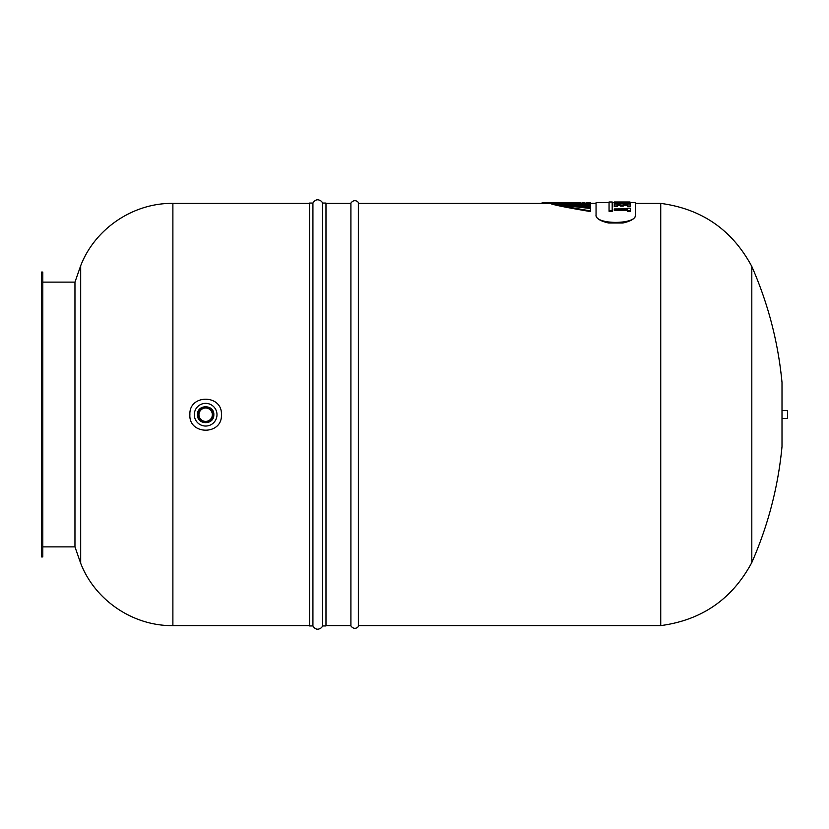 <?xml version="1.0" encoding="UTF-8"?>
<svg xmlns="http://www.w3.org/2000/svg" width="829" height="829" viewBox="0 0 829 829"><rect width="100%" height="100%" fill="white"/><g stroke="black" fill="none" stroke-linecap="round" stroke-linejoin="round"><path stroke-width="1.24" d="M358.366 625.947L358.366 203.053C359.33 202.97 354.936 197.768 350.905 203.053L350.905 625.947C354.936 631.232 359.33 626.03 358.366 625.947M782.006 418.521L787.55 418.521L787.55 410.479L782.006 410.479M312.927 203.053L312.927 625.947L309.569 625.947L309.569 203.053L312.927 203.053C315.248 199.333 318.16 198.805 321.652 201.478L322.626 203.053L322.626 625.947L325.984 625.947L325.984 203.053L322.626 203.053M198.95 414.707A6.705 6.705 0 0 1 209.001 408.904A6.705 6.705 0 0 1 209.001 420.51A6.705 6.705 0 0 1 198.95 414.707M197.81 414.707A7.844 7.844 0 0 1 209.571 407.909A7.844 7.844 0 0 1 209.571 421.495A7.844 7.844 0 0 1 197.81 414.707A7.844 7.844 0 0 0 209.571 421.495A7.844 7.844 0 0 0 209.571 407.909A7.844 7.844 0 0 0 197.81 414.707M198.473 414.707A7.171 7.171 0 0 1 209.229 408.49A7.171 7.171 0 0 1 209.229 420.914A7.171 7.171 0 0 1 198.473 414.707M221.416 414.707C222.545 435.494 188.484 435.256 189.882 414.5C189.022 393.972 222.545 394.21 221.416 414.707M216.991 414.707A11.337 11.337 0 0 0 199.976 404.884A11.337 11.337 0 0 0 199.976 424.521A11.337 11.337 0 0 0 216.991 414.707M627.553 208.949L627.553 208.172L630.444 208.172L630.444 211.271L627.553 211.271L627.553 209.727L614.258 209.727L614.258 208.949L627.553 208.846M630.444 210.597L627.553 210.597M627.553 210.4L614.258 210.4L614.258 209.727M617.159 205.986L617.159 206.659L614.258 206.659L614.258 204.131L620.31 203.768L630.444 204.131L630.444 205.986L627.553 205.986L627.553 204.566L623.211 204.566L623.211 205.437L617.159 204.566L617.159 205.986L614.258 205.986M620.31 205.24L617.159 205.24M623.211 205.437L623.211 206.1L620.31 206.1L620.31 205.437M627.553 205.24L623.211 205.24M630.444 205.986L630.444 206.659L627.553 206.659L627.553 205.986M630.444 202.918L630.444 203.582L614.258 203.582L614.258 201.986L629.999 201.986L624.848 202.183L630.444 202.815L614.258 202.918M629.999 201.986L630.444 202.659L629.418 202.659M621.501 202.659L626.071 201.996L614.258 201.996M612.196 202.659L626.071 202.659L621.501 202.183M612.196 210.618L612.196 211.281L609.056 211.281L609.056 201.986L612.196 201.986L612.196 210.618L609.056 210.618M629.999 202.659L635.439 202.659L635.439 215.488C635.138 218.659 630.973 221.167 622.931 223.001L608.559 223.001C600.528 221.167 596.352 218.659 596.051 215.488L596.051 202.659L609.056 202.659M635.439 214.773C637.304 224.918 594.196 224.928 596.051 214.773M596.051 203.333L596.051 215.488M635.439 215.488L635.439 203.333M751.81 562.539C768.089 525.503 778.162 486.851 782.006 446.582L782.006 382.418C778.162 342.149 768.089 303.497 751.81 266.461C732.204 229.913 701.842 208.887 660.734 203.395L660.734 625.605C701.842 620.113 732.204 599.087 751.81 562.539L751.81 266.461M42.787 282.129L74.962 282.129L74.962 546.871L42.787 546.871M41.45 556.922L41.45 272.078L42.787 272.078L42.787 556.922L41.45 556.922M74.962 546.871L80.682 563.264L80.682 265.736L74.962 282.129M563.388 203.126L559.326 202.659C562.29 203.447 572.673 204.017 590.486 204.38L563.388 202.659M567.564 202.95L590.486 203.924M581.056 202.887L542.156 202.659L542.156 203.333M571.119 203.178L567.564 202.659M576.279 203.416L571.119 202.867M584.891 202.742L582.518 202.836L584.891 202.742M583.17 203.53L576.279 203.074M596.051 203.395L583.17 203.157M590.486 202.659L586.611 202.67L590.486 203.022M590.486 204.38L590.486 205.457C571.658 204.411 561.036 203.478 558.611 202.659L555.14 202.659C557.751 203.665 569.533 204.846 590.486 206.203L590.486 207.509C568.559 205.354 556.539 203.737 554.414 202.659L550.725 202.659C553.119 203.944 566.373 205.893 590.486 208.493L590.486 210.877C565.782 206.742 552.29 204.007 550.01 202.659L543.119 202.659L543.119 203.333L550.01 203.333C552.29 204.68 565.782 207.426 590.486 211.571L590.486 210.877M575.803 205.395L590.486 206.131L590.486 205.457M558.611 203.219L558.611 202.659M554.725 203.395L554.414 203.333C556.539 204.411 568.559 206.027 590.486 208.193L590.486 207.509M554.414 203.333L554.414 202.659M550.01 203.333L550.01 202.659M80.682 563.264C94.931 600.3 133.21 626.185 172.888 625.605L172.888 203.395L309.569 203.395M312.927 625.947C315.248 629.667 318.16 630.195 321.652 627.522L322.626 625.947M197.468 414.707C196.991 425.09 213.975 425.36 213.82 414.956C214.618 404.262 197.012 403.982 197.468 414.707C196.991 425.09 213.975 425.36 213.82 414.956C214.618 404.262 197.012 403.982 197.468 414.707C196.991 425.09 213.975 425.36 213.82 414.956C214.618 404.262 197.012 403.982 197.468 414.707C196.991 425.09 213.975 425.36 213.82 414.956C214.618 404.262 197.012 403.982 197.468 414.707C196.991 425.09 213.975 425.36 213.82 414.956C214.618 404.262 197.012 403.982 197.468 414.707C196.991 425.09 213.975 425.36 213.82 414.956C214.618 404.262 197.012 403.982 197.468 414.707C196.991 425.09 213.975 425.36 213.82 414.956C214.618 404.262 197.012 403.982 197.468 414.707C196.991 425.09 213.975 425.36 213.82 414.956C214.618 404.262 197.012 403.982 197.468 414.707C196.991 425.09 213.975 425.36 213.82 414.956C214.618 404.262 197.012 403.982 197.468 414.707C196.991 425.09 213.975 425.36 213.82 414.956C214.618 404.262 197.012 403.982 197.468 414.707C196.991 425.09 213.975 425.36 213.82 414.956C214.618 404.262 197.012 403.982 197.468 414.707C196.991 425.09 213.975 425.36 213.82 414.956C214.618 404.262 197.012 403.982 197.468 414.707C196.991 425.09 213.975 425.36 213.82 414.956C214.618 404.262 197.012 403.982 197.468 414.707C196.991 425.09 213.975 425.36 213.82 414.956C214.618 404.262 197.012 403.982 197.468 414.707C196.991 425.09 213.975 425.36 213.82 414.956C214.618 404.262 197.012 403.982 197.468 414.707C196.991 425.09 213.975 425.36 213.82 414.956C214.618 404.262 197.012 403.982 197.468 414.707C196.991 425.09 213.975 425.36 213.82 414.956C214.618 404.262 197.012 403.982 197.468 414.707C196.991 425.09 213.975 425.36 213.82 414.956C214.618 404.262 197.012 403.982 197.468 414.707C196.991 425.09 213.975 425.36 213.82 414.956C214.618 404.262 197.012 403.982 197.468 414.707M172.888 625.605L309.569 625.605M325.984 625.605L350.905 625.605M358.366 625.605L660.734 625.605M325.984 203.395L350.905 203.395M358.366 203.395L550.29 203.395M635.439 203.395L660.734 203.395M172.888 203.395C133.21 202.815 94.931 228.7 80.682 265.736"/></g></svg>

